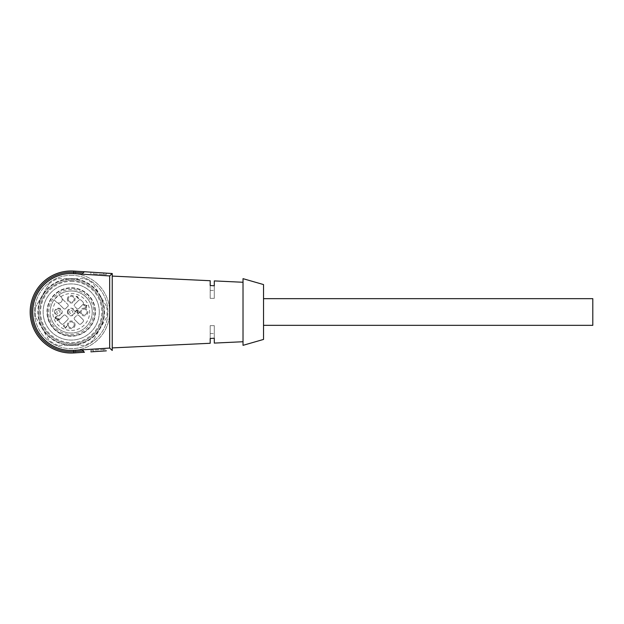 <?xml version="1.0" encoding="UTF-8"?>
<svg xmlns="http://www.w3.org/2000/svg" width="624" height="624" viewBox="0 0 624 624"><rect width="100%" height="100%" fill="white"/><g stroke="black" fill="none" stroke-linecap="round" stroke-linejoin="round"><path stroke-width="0.47" stroke-dasharray="3.12 2.34" d="M592.8 325.338L592.8 298.662M54.538 312A3.845 3.845 0 0 1 60.31 308.669A3.845 3.845 0 0 1 60.31 315.331A3.845 3.845 0 0 1 54.538 312M90.847 350.306L93.405 350.142L90.847 350.306L90.94 351.842L90.847 350.306M103.639 349.479L93.405 350.142L93.506 351.679L106.298 350.852L106.197 349.315L103.639 349.479L106.197 349.315L106.298 350.852L90.94 351.842L93.506 351.679L93.405 350.142L103.639 349.479L103.74 351.016L103.639 349.479M93.405 273.858L103.639 274.521L93.405 273.858L93.506 272.321L103.74 272.984L93.506 272.321L93.405 273.858M106.197 274.685L103.639 274.521L106.197 274.685L106.298 273.148L106.197 274.685M90.94 272.158L90.847 273.694L90.94 272.158M210.194 325.642L214.297 325.642L214.297 338.239L214.297 325.642L210.194 325.642L210.194 338.473L210.194 325.642M214.297 343.091L214.297 338.239M210.194 338.473L210.194 343.278M263.531 298.662L263.531 325.338L263.531 298.662M263.531 284.567L263.531 339.433M243.017 345.337L243.017 278.663M243.017 312L243.017 341.734L243.017 312M210.194 298.358L214.297 298.358L214.297 285.761L214.297 298.358L210.194 298.358L210.194 285.527L210.194 298.358M214.297 285.761L214.297 280.909M210.194 280.722L210.194 285.527M112.234 312L112.234 347.903L112.234 312M73.85 271.058L73.78 272.08L73.85 271.058L73.78 272.08L73.85 271.058L73.78 272.08L83.351 272.696L73.78 272.08A40.006 40.006 0 0 0 31.2 312A40.006 40.006 0 0 0 73.78 351.92L83.351 351.304L75.676 351.796L75.644 351.289L83.32 350.789L75.644 351.289L75.746 352.825L75.676 351.796L73.78 351.92A40.006 40.006 0 0 1 31.2 312A40.006 40.006 0 0 1 73.78 272.08L75.676 272.204L73.78 272.08A40.006 40.006 0 0 0 31.2 312A40.006 40.006 0 0 0 73.78 351.92L75.676 351.796L75.746 352.825L75.574 350.267L75.644 351.289L75.574 350.267L75.644 351.289L75.574 350.267L82.228 349.83L73.687 350.384A38.47 38.47 0 0 1 32.737 312A38.47 38.47 0 0 1 73.687 273.616A38.47 38.47 0 0 0 32.737 312A38.47 38.47 0 0 0 73.687 350.384L75.574 350.267L73.687 350.384A38.47 38.47 0 0 1 32.737 312A38.47 38.47 0 0 1 73.687 273.616L82.228 274.17L73.687 273.616A38.47 38.47 0 0 0 32.737 312A38.47 38.47 0 0 0 73.687 350.384A38.47 38.47 0 0 1 32.737 312A38.47 38.47 0 0 1 73.687 273.616L82.228 274.17L73.687 273.616A38.47 38.47 0 0 0 32.737 312A38.47 38.47 0 0 0 73.687 350.384L82.228 349.83L75.574 350.267L75.644 351.289L73.749 351.406A39.491 39.491 0 0 1 31.715 312A39.491 39.491 0 0 1 73.749 272.594L83.32 273.211L73.749 272.594A39.491 39.491 0 0 0 31.715 312A39.491 39.491 0 0 0 73.749 351.406L83.32 350.789L75.644 351.289L75.676 351.796L75.644 351.289L73.749 351.406A39.491 39.491 0 0 1 31.715 312A39.491 39.491 0 0 1 73.749 272.594A39.491 39.491 0 0 0 31.715 312A39.491 39.491 0 0 0 73.749 351.406L83.32 350.789L75.644 351.289L75.676 351.796L83.351 351.304L73.78 351.92L75.676 351.796L75.746 352.825L84.443 352.264L73.85 352.942A41.028 41.028 0 0 1 30.17 312A41.028 41.028 0 0 1 73.85 271.058L84.443 271.736L73.85 271.058A41.028 41.028 0 0 0 30.17 312A41.028 41.028 0 0 0 73.85 352.942L84.443 352.264L83.351 351.304L73.78 351.92A40.006 40.006 0 0 1 31.2 312A40.006 40.006 0 0 1 73.78 272.08A40.006 40.006 0 0 0 31.2 312A40.006 40.006 0 0 0 73.78 351.92L73.85 352.942A41.028 41.028 0 0 1 30.17 312A41.028 41.028 0 0 1 73.85 271.058A41.028 41.028 0 0 0 30.17 312A41.028 41.028 0 0 0 73.85 352.942A41.028 41.028 0 0 1 30.17 312A41.028 41.028 0 0 1 73.85 271.058A41.028 41.028 0 0 0 30.17 312A41.028 41.028 0 0 0 73.85 352.942L73.749 351.406A39.491 39.491 0 0 1 31.715 312A39.491 39.491 0 0 1 73.749 272.594L75.644 272.711L75.676 272.204L75.644 272.711L73.749 272.594L73.687 273.616L73.749 272.594L83.32 273.211L75.644 272.711L75.676 272.204L83.351 272.696L73.78 272.08L75.676 272.204L75.746 271.175L84.443 271.736L73.85 271.058L84.443 271.736L73.85 271.058L75.746 271.175L75.574 273.733L82.228 274.17L75.574 273.733L75.644 272.711L75.574 273.733L75.644 272.711L83.32 273.211L73.749 272.594L73.687 273.616L73.749 272.594A39.491 39.491 0 0 0 31.715 312A39.491 39.491 0 0 0 73.749 351.406L73.687 350.384L73.749 351.406L75.644 351.289L73.749 351.406L73.687 350.384L109.668 348.059L112.234 350.47L112.234 273.53L73.85 271.058A41.028 41.028 0 0 0 30.17 312A41.028 41.028 0 0 0 73.85 352.942L73.78 351.92A40.006 40.006 0 0 1 31.2 312A40.006 40.006 0 0 1 73.78 272.08L73.687 273.616A38.47 38.47 0 0 0 32.737 312A38.47 38.47 0 0 0 73.687 350.384L73.749 351.406L73.687 350.384M47.354 312A23.852 23.852 0 0 0 71.206 335.852A23.852 23.852 0 0 0 95.051 312A23.852 23.852 0 0 0 71.206 288.148A23.852 23.852 0 0 0 47.354 312M90.94 351.842L106.298 350.852M112.234 273.53L109.668 275.941L73.687 273.616L73.749 272.594L73.687 273.616M71.206 280.457A31.543 31.543 0 0 1 102.749 312A31.543 31.543 0 0 1 71.206 343.543A31.543 31.543 0 0 1 43.891 296.228A31.543 31.543 0 0 1 98.522 296.228A31.543 31.543 0 0 1 71.206 343.543A31.543 31.543 0 0 1 39.663 312A31.543 31.543 0 0 1 71.206 280.457M84.38 305.042L86.596 305.448L85.691 306.353L84.38 305.042L86.596 305.448L85.691 306.353L84.38 305.042M68.258 299.177A2.948 2.948 0 0 0 72.68 301.735A2.948 2.948 0 0 0 72.68 296.626A2.948 2.948 0 0 0 68.258 299.177A2.948 2.948 0 0 1 72.68 296.626A2.948 2.948 0 0 1 72.68 301.735A2.948 2.948 0 0 1 68.258 299.177M68.258 324.823A2.948 2.948 0 0 0 72.68 327.374A2.948 2.948 0 0 0 72.68 322.265A2.948 2.948 0 0 0 68.258 324.823A2.948 2.948 0 0 1 71.206 321.875A2.948 2.948 0 0 1 74.155 324.823A2.948 2.948 0 0 1 71.206 327.772A2.948 2.948 0 0 1 68.258 324.823M81.081 312A2.948 2.948 0 0 0 85.504 314.551A2.948 2.948 0 0 0 85.504 309.449A2.948 2.948 0 0 0 81.081 312A2.948 2.948 0 0 1 84.029 309.052A2.948 2.948 0 0 1 86.978 312A2.948 2.948 0 0 1 84.029 314.948A2.948 2.948 0 0 1 81.081 312M66.76 326.976L66.456 326.095L66.277 327.054C64.982 328.076 64.607 327.787 65.146 326.196L64.21 326.274C63.164 325.549 63.336 325.182 64.732 325.159L63.063 325.4L63.032 325.985L64.288 326.648L65.387 328.271L66.76 326.976L66.456 326.095L66.05 326.407L66.277 327.054C64.982 328.076 64.607 327.787 65.146 326.196L64.21 326.274C63.164 325.549 63.336 325.182 64.732 325.159L63.063 325.4L63.032 325.985L64.288 326.648L65.387 328.271L66.76 326.976M76.011 296.291L78.92 299.208L79.279 298.849L77.009 296.579L78.148 296.299L77.805 295.955L76.011 296.291L78.92 299.208L79.279 298.849L77.009 296.579L78.148 296.299L76.011 296.291M59.381 319.652L63.586 315.448A1.537 1.537 0 0 1 65.941 315.658A1.537 1.537 0 0 0 63.586 315.448L59.381 319.652A1.537 1.537 0 0 0 59.272 321.719A1.537 1.537 0 0 1 59.381 319.652M67.548 317.265A6.412 6.412 0 0 1 65.941 315.658A6.412 6.412 0 0 0 67.548 317.265A1.537 1.537 0 0 1 67.759 319.621A1.537 1.537 0 0 0 67.548 317.265M67.759 319.621L63.547 323.825A1.537 1.537 0 0 1 61.487 323.934A1.537 1.537 0 0 0 63.547 323.825L67.759 319.621M61.487 323.934A15.389 15.389 0 0 1 59.272 321.719A15.389 15.389 0 0 0 61.487 323.934M78.858 323.825L74.654 319.621A1.537 1.537 0 0 1 74.864 317.265A1.537 1.537 0 0 0 74.654 319.621L78.858 323.825A1.537 1.537 0 0 0 80.917 323.934A1.537 1.537 0 0 1 78.858 323.825M76.471 315.658A6.412 6.412 0 0 1 74.864 317.265A6.412 6.412 0 0 0 76.471 315.658A1.537 1.537 0 0 1 78.819 315.448A1.537 1.537 0 0 0 76.471 315.658M78.819 315.448L83.031 319.652A1.537 1.537 0 0 1 83.132 321.719A1.537 1.537 0 0 0 83.031 319.652L78.819 315.448M83.132 321.719A15.389 15.389 0 0 1 80.917 323.934A15.389 15.389 0 0 0 83.132 321.719M83.031 304.348L78.819 308.552A1.537 1.537 0 0 1 76.471 308.342A1.537 1.537 0 0 0 78.819 308.552L83.031 304.348A1.537 1.537 0 0 0 83.132 302.281A1.537 1.537 0 0 1 83.031 304.348M74.864 306.735A6.412 6.412 0 0 1 76.471 308.342A6.412 6.412 0 0 0 74.864 306.735A1.537 1.537 0 0 1 74.654 304.379A1.537 1.537 0 0 0 74.864 306.735M74.654 304.379L78.858 300.175A1.537 1.537 0 0 1 80.917 300.066A1.537 1.537 0 0 0 78.858 300.175L74.654 304.379M80.917 300.066A15.389 15.389 0 0 1 83.132 302.281A15.389 15.389 0 0 0 80.917 300.066M79.599 312.476L79.295 311.602L79.108 312.546C77.633 313.49 77.236 313.123 77.906 311.446L78.616 311.056L76.846 309.847L75.403 311.29L75.746 311.626L76.9 310.471L77.836 311.095L76.729 312.367L78.055 313.755L79.599 312.476L79.295 311.602L78.889 311.945L79.108 312.546C77.633 313.49 77.236 313.123 77.906 311.446L78.616 311.056L76.846 309.847L75.403 311.29L75.746 311.626L76.9 310.471L77.836 311.095L76.729 312.367L78.055 313.755L79.599 312.476M86.354 307.733L86.713 307.375L86.018 306.68L87.274 305.425L83.741 304.535L83.452 304.832L85.332 306.712L84.942 307.102L86.354 307.733L86.713 307.375L86.018 306.68L87.274 305.425L83.452 304.832L85.332 306.712L84.942 307.102L86.354 307.733M58.422 319.02L57.002 320.44L57.346 320.783L59.257 318.864L56.191 318.56L55.388 317.788L57.119 316.859L56.207 316.516C54.506 317.452 54.522 318.302 56.246 319.059L58.422 319.02L57.002 320.44L57.346 320.783L59.257 318.864L56.191 318.56L55.388 317.788L57.119 316.859L56.207 316.516C54.506 317.452 54.522 318.302 56.246 319.059L58.422 319.02M67.548 306.735A1.537 1.537 0 0 0 67.759 304.379A1.537 1.537 0 0 1 67.548 306.735A6.412 6.412 0 0 0 65.941 308.342A6.412 6.412 0 0 1 67.548 306.735M63.586 308.552A1.537 1.537 0 0 0 65.941 308.342A1.537 1.537 0 0 1 63.586 308.552L57.977 302.944A3.463 3.463 0 0 0 62.15 298.779L67.759 304.379L62.15 298.779A3.463 3.463 0 0 0 61.23 297.133L58.984 294.887A21.029 21.029 0 0 1 91.783 307.687A21.029 21.029 0 0 1 66.893 332.584A21.029 21.029 0 0 1 54.093 299.785L56.332 302.024A3.463 3.463 0 0 0 57.977 302.944L63.586 308.552M67.361 299.177A3.845 3.845 0 0 1 73.125 295.846A3.845 3.845 0 0 1 73.125 302.507A3.845 3.845 0 0 1 67.361 299.177M75.052 324.823A3.845 3.845 0 0 1 69.28 328.154A3.845 3.845 0 0 1 69.28 321.493A3.845 3.845 0 0 1 75.052 324.823M84.029 308.155A3.845 3.845 0 0 1 87.36 313.927A3.845 3.845 0 0 1 80.699 313.927A3.845 3.845 0 0 1 84.029 308.155M67.361 312A3.845 3.845 0 0 1 73.125 308.669A3.845 3.845 0 0 1 73.125 315.331A3.845 3.845 0 0 1 67.361 312M61.23 297.133A3.463 3.463 0 0 1 61.23 302.024A3.463 3.463 0 0 1 56.332 302.024L54.077 299.77A21.052 21.052 0 0 1 58.968 294.871L61.23 297.133M58.984 294.887A21.029 21.029 0 0 1 92.235 312A21.029 21.029 0 0 0 58.984 294.887L58.968 294.871A21.029 21.029 0 0 1 91.783 307.687A21.029 21.029 0 0 1 66.893 332.584A21.029 21.029 0 0 1 54.093 299.785L54.093 299.785A21.029 21.029 0 0 0 64.787 332.023A21.029 21.029 0 0 0 92.235 312A21.029 21.029 0 0 1 64.787 332.023A21.029 21.029 0 0 1 54.093 299.785L58.999 294.91M95.425 312A24.219 24.219 0 0 1 59.093 332.974A24.219 24.219 0 0 1 59.093 291.026A24.219 24.219 0 0 1 95.425 312M99.286 312A28.08 28.08 0 0 1 57.166 336.32A28.08 28.08 0 0 1 57.166 287.68A28.08 28.08 0 0 1 99.286 312A28.08 28.08 0 0 1 71.206 340.08A28.08 28.08 0 0 1 43.126 312A28.08 28.08 0 0 1 71.206 283.92A28.08 28.08 0 0 1 99.286 312M71.206 281.354A30.646 30.646 0 0 1 97.742 327.319A30.646 30.646 0 0 1 44.663 327.319A30.646 30.646 0 0 1 71.206 281.354M104.029 312A32.822 32.822 0 0 0 71.206 279.178A32.822 32.822 0 0 0 38.384 312A32.822 32.822 0 0 0 71.206 344.822A32.822 32.822 0 0 0 104.029 312M71.206 344.822A32.822 32.822 0 0 1 38.384 312A32.822 32.822 0 0 1 71.206 279.178A32.822 32.822 0 0 1 104.029 312A32.822 32.822 0 0 1 71.206 344.822M71.206 275.309A36.691 36.691 0 0 1 102.976 330.346A36.691 36.691 0 0 1 39.429 330.346A36.691 36.691 0 0 1 71.206 275.309A36.691 36.691 0 0 1 102.976 330.346A36.691 36.691 0 0 1 39.429 330.346A36.691 36.691 0 0 1 71.206 275.309M71.206 273.53A38.47 38.47 0 0 1 104.52 331.235A38.47 38.47 0 0 1 37.892 331.235A38.47 38.47 0 0 1 71.206 273.53A38.47 38.47 0 0 1 104.52 331.235A38.47 38.47 0 0 1 37.892 331.235A38.47 38.47 0 0 1 71.206 273.53M49 283.795A35.903 35.903 0 0 1 57.876 278.663L84.529 278.663L57.876 278.663A35.903 35.903 0 0 0 49 283.795L35.669 306.868L49 283.795M84.529 278.663A35.903 35.903 0 0 1 93.413 283.795L106.735 306.868L93.413 283.795A35.903 35.903 0 0 0 84.529 278.663M106.735 306.868A35.903 35.903 0 0 1 106.735 317.132L93.413 340.205L106.735 317.132A35.903 35.903 0 0 0 106.735 306.868M93.413 340.205A35.903 35.903 0 0 1 84.529 345.337L57.876 345.337L84.529 345.337A35.903 35.903 0 0 0 93.413 340.205M57.876 345.337A35.903 35.903 0 0 1 49 340.205L35.669 317.132L49 340.205A35.903 35.903 0 0 0 57.876 345.337M35.669 317.132A35.903 35.903 0 0 1 35.669 306.868A35.903 35.903 0 0 0 35.669 317.132M100.074 295.331A33.337 33.337 0 0 1 71.206 345.337A33.337 33.337 0 0 1 42.331 295.331A33.337 33.337 0 0 1 100.074 295.331M71.206 335.852A23.852 23.852 0 0 0 91.861 300.074A23.852 23.852 0 0 0 50.552 300.074A23.852 23.852 0 0 0 71.206 335.852M58.383 310.401A1.599 1.599 0 0 1 59.764 312.796A1.599 1.599 0 0 1 57.002 312.796A1.599 1.599 0 0 1 58.383 310.401M58.383 308.864A3.136 3.136 0 0 0 55.247 312A3.136 3.136 0 0 0 58.383 315.136A3.136 3.136 0 0 0 61.519 312A3.136 3.136 0 0 0 58.383 308.864M103.639 274.521L103.74 272.984L103.639 274.521M109.668 348.059L109.668 275.941M75.574 273.733L75.746 271.175L75.574 273.733M73.78 351.92L73.85 352.942L73.78 351.92M75.746 352.825L75.676 351.796L83.351 351.304L82.228 349.83L83.32 350.789M75.676 272.204L83.351 272.696L75.676 272.204L75.746 271.175L75.676 272.204M60.824 296.728A18.463 18.463 0 0 1 89.302 308.35A18.463 18.463 0 0 1 67.556 330.096A18.463 18.463 0 0 1 55.934 301.626M48.641 312A22.565 22.565 0 0 1 91.868 302.936A22.565 22.565 0 0 1 75.832 334.09A22.565 22.565 0 0 1 48.641 312M68.071 312A3.136 3.136 0 0 0 71.206 315.136A3.136 3.136 0 0 0 74.342 312A3.136 3.136 0 0 0 71.206 308.864A3.136 3.136 0 0 0 68.071 312M71.206 310.401A1.599 1.599 0 0 1 72.587 312.796A1.599 1.599 0 0 1 69.826 312.796A1.599 1.599 0 0 1 71.206 310.401M210.194 333.544L214.297 333.544M210.194 290.456L214.297 290.456M84.443 271.736L82.228 274.17M83.351 272.696L83.32 273.211L83.351 272.696M83.351 351.304L84.443 352.264"/><path stroke-width="0.94" d="M263.531 298.662L592.8 298.662L592.8 325.338L263.531 325.338M90.94 272.158L93.506 272.321L90.94 272.158M103.74 272.984L106.298 273.148L103.74 272.984M214.297 338.239L210.194 338.473L214.297 338.239L214.297 343.091L243.017 341.734M112.234 347.903L210.194 343.278L210.194 338.473M263.531 339.433L263.531 284.567L243.017 278.663L243.017 345.337L263.531 339.433M210.194 285.527L214.297 285.761L210.194 285.527L210.194 280.722L112.234 276.097M243.017 282.266L214.297 280.909L214.297 285.761M106.298 350.852L90.94 351.842M112.234 273.53L112.234 350.47L109.668 348.059L109.668 275.941L112.234 273.53L73.85 271.058L73.687 273.616A38.47 38.47 0 0 0 32.737 312A38.47 38.47 0 0 0 73.687 350.384L109.668 348.059M73.687 350.384L73.85 352.942L75.746 352.825L73.85 352.942A41.028 41.028 0 0 1 30.17 312A41.028 41.028 0 0 1 73.85 271.058M83.351 351.304L84.443 352.264L75.746 352.825M109.668 275.941L73.687 273.616M83.351 272.696L84.443 271.736L83.351 272.696M83.32 350.789L82.228 349.83"/></g></svg>
